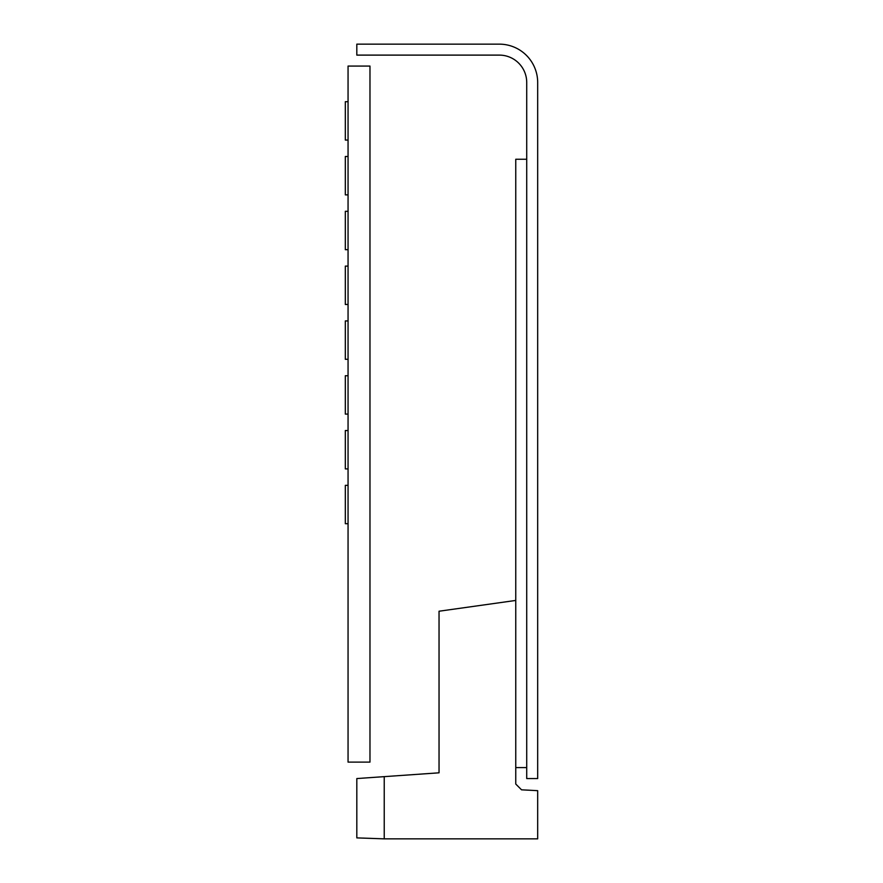 <?xml version="1.0" encoding="UTF-8"?>
<svg xmlns="http://www.w3.org/2000/svg" width="883" height="883" viewBox="0 0 883 883"><rect width="100%" height="100%" fill="white"/><g stroke="black" fill="none" stroke-linecap="round" stroke-linejoin="round"><path stroke-width="1.32" d="M348.057 762.117L369.977 762.117L369.977 66.07L348.057 66.07L348.057 762.117M526.721 82.516L526.721 778.563L537.681 778.563L537.681 82.516A38.366 38.366 0 0 0 499.325 44.15L356.82 44.15L356.82 55.11L499.325 55.11A27.406 27.406 0 0 1 526.721 82.516M526.721 159.249L515.76 159.249L515.76 600.44L439.039 611.224L439.039 772.813L384.226 776.643L384.226 838.85L537.681 838.85L537.681 790.671L521.544 789.821L515.76 784.038L515.76 600.44M526.721 767.603L515.76 767.603M384.226 776.643L356.82 778.563L356.82 837.89L384.226 838.85M348.057 320.926L345.319 320.926L345.319 359.293L348.057 359.293M348.057 375.728L345.319 375.728L345.319 414.094L348.057 414.094M348.057 430.54L345.319 430.54L345.319 468.906L348.057 468.906M348.057 266.114L345.319 266.114L345.319 304.48L348.057 304.48M348.057 211.313L345.319 211.313L345.319 249.679L348.057 249.679M348.057 156.501L345.319 156.501L345.319 194.867L348.057 194.867M348.057 485.341L345.319 485.341L345.319 523.707L348.057 523.707M348.057 101.7L345.319 101.7L345.319 140.066L348.057 140.066"/></g></svg>
